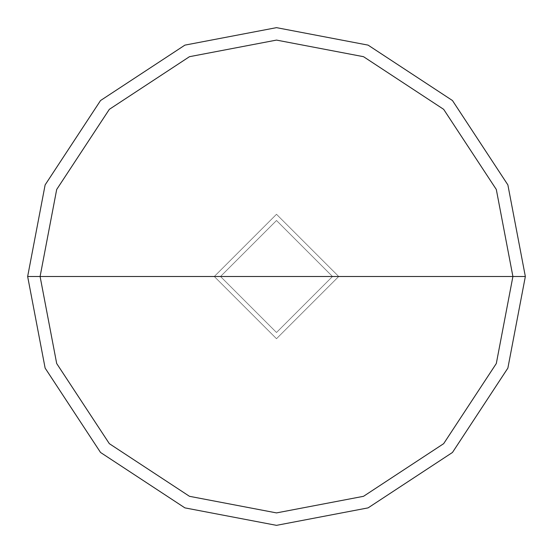 <?xml version="1.0" encoding="UTF-8"?>
<svg xmlns="http://www.w3.org/2000/svg" width="553" height="553" viewBox="0 0 553 553"><rect width="100%" height="100%" fill="white"/><g stroke="black" fill="none" stroke-linecap="round" stroke-linejoin="round"><path stroke-width="0.41" stroke-dasharray="2.77 2.07" d="M214.288 276.5L276.5 214.288L338.713 276.5L214.288 276.5L276.5 338.713L338.713 276.5L220.509 276.5L276.5 332.491L332.491 276.5L276.5 332.491L220.509 276.5L214.288 276.5L276.5 338.713L338.713 276.5L276.5 338.713L214.288 276.5L338.713 276.5L276.5 338.713L214.288 276.5L332.491 276.5L276.5 220.509L220.509 276.5L276.5 220.509L332.491 276.5L338.713 276.5L276.5 214.288L214.288 276.5L276.5 214.288L338.713 276.5L276.5 214.288L214.288 276.5L276.5 338.713L338.713 276.5L214.288 276.5L276.5 338.713L338.713 276.5L276.5 338.713L214.288 276.5L27.65 276.5L45.125 368.098L100.535 452.465L184.902 507.875L276.5 525.35L368.098 507.875L452.465 452.465L507.875 368.098L525.35 276.5L338.713 276.5L276.5 338.713L214.288 276.5L338.713 276.5L276.5 214.288L214.288 276.5L276.5 214.288L338.713 276.5L276.5 214.288L214.288 276.5L276.5 214.288L338.713 276.5L525.35 276.5L507.875 368.098L452.465 452.465L368.098 507.875L276.5 525.35L184.902 507.875L100.535 452.465L45.125 368.098L27.65 276.5L214.288 276.5M525.35 276.5L507.875 184.902L452.465 100.535L368.098 45.125L276.5 27.65L184.902 45.125L100.535 100.535L45.125 184.902L27.65 276.5L45.125 184.902L100.535 100.535L184.902 45.125L276.5 27.65L368.098 45.125L452.465 100.535L507.875 184.902L525.35 276.5"/><path stroke-width="0.83" d="M40.093 276.5L56.689 189.479L109.335 109.335L189.479 56.689L276.5 40.093L363.521 56.689L443.665 109.335L496.311 189.479L512.908 276.5L40.093 276.5L56.689 363.521L109.335 443.665L189.479 496.311L276.5 512.908L363.521 496.311L443.665 443.665L496.311 363.521L512.908 276.5L525.35 276.5L507.875 368.098L452.465 452.465L368.098 507.875L276.5 525.35L184.902 507.875L100.535 452.465L45.125 368.098L27.65 276.5L45.125 368.098L100.535 452.465L184.902 507.875L276.5 525.35L368.098 507.875L452.465 452.465L507.875 368.098L525.35 276.5L507.875 184.902L452.465 100.535L368.098 45.125L276.5 27.65L184.902 45.125L100.535 100.535L45.125 184.902L27.65 276.5L512.908 276.5L496.311 363.521L443.665 443.665L363.521 496.311L276.5 512.908L189.479 496.311L109.335 443.665L56.689 363.521L40.093 276.5L27.65 276.5L45.125 184.902L100.535 100.535L184.902 45.125L276.5 27.65L368.098 45.125L452.465 100.535L507.875 184.902L525.35 276.5L512.908 276.5L496.311 189.479L443.665 109.335L363.521 56.689L276.5 40.093L189.479 56.689L109.335 109.335L56.689 189.479L40.093 276.5"/></g></svg>
